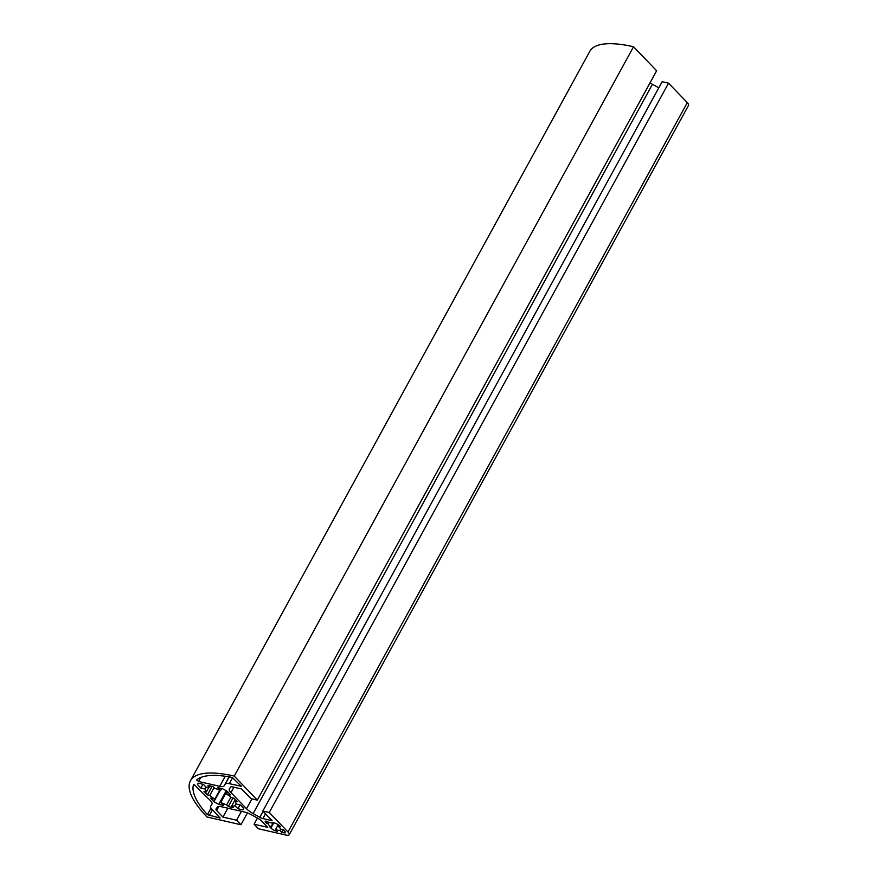 <?xml version="1.0" encoding="UTF-8"?>
<svg xmlns="http://www.w3.org/2000/svg" width="879" height="879" viewBox="0 0 879 879"><rect width="100%" height="100%" fill="white"/><g stroke="black" fill="none" stroke-linecap="round" stroke-linejoin="round"><path stroke-width="1.32" d="M270.787 822.744A7.263 2.165 -151.3 0 0 268.952 822.568L266.864 821.261A4.351 1.297 -151.3 0 0 265.216 821.425A4.351 1.297 -151.3 0 0 265.843 822.788L268.084 823.887A7.263 2.165 -151.3 0 0 270.985 826.908L269.468 826.568L270.93 828.073A4.351 1.297 -151.3 0 0 276.303 831.073L277.368 831.314L275.61 829.49A7.263 2.165 -151.3 0 0 279.885 830.468L281.632 832.292L283.774 832.787A4.351 1.297 -151.3 0 0 285.411 832.611A4.351 1.297 -151.3 0 0 284.785 831.248L283.335 829.743L280.764 829.15A7.263 2.165 -151.3 0 0 277.852 826.128L280.434 826.721L279.709 825.963A4.351 1.297 -151.3 0 0 274.325 822.964L272.193 822.48L273.226 823.546A7.263 2.165 -151.3 0 0 270.787 822.744M232.232 777.454L232.177 777.443A111.787 33.325 -151.3 0 0 196.599 779.981L198.566 781.475L219.75 786.32A11.614 3.461 -151.3 0 0 224.079 785.925L225.332 784.046A10.746 3.197 28.7 0 1 229.342 783.683L241.275 786.233L232.232 777.454M194.094 784.507L193.534 784.584A111.787 33.325 -151.3 0 0 207.4 814.679L220.113 818.03L212.158 809.515A10.746 3.197 28.7 0 1 210.619 806.164A10.746 3.197 28.7 0 1 210.663 806.087L211.927 804.208A11.614 3.461 -151.3 0 0 211.971 804.131A11.614 3.461 -151.3 0 0 210.312 800.505L194.094 784.507M230.661 787.013A4.648 1.384 28.7 0 1 232.397 786.859L241.637 788.968L250.944 798.637L257.338 800.11L234.243 776.091A116.149 34.622 -151.3 0 0 190.468 780.739A116.149 34.622 -151.3 0 0 207.026 816.987L240.945 824.744L236.583 820.217L222.936 817.096L216.63 810.537A4.648 1.384 28.7 0 1 215.97 809.087A4.648 1.384 28.7 0 1 215.992 809.065L217.256 807.153A11.614 3.461 28.7 0 1 221.585 806.768L244.384 811.987A11.614 3.461 28.7 0 1 252.119 815.141L258.778 818.854A4.648 1.384 28.7 0 1 261.426 820.788L267.721 827.348L254.075 824.216L258.437 828.754L285.95 835.05A8.713 2.593 -151.3 0 0 289.235 834.698A8.713 2.593 -151.3 0 0 287.993 831.984L269.249 812.493L262.854 811.031L272.149 820.7L262.898 818.58A4.648 1.384 28.7 0 1 259.799 817.316L253.13 813.602A11.614 3.461 28.7 0 1 246.527 808.757L231.001 792.616A11.614 3.461 28.7 0 1 229.353 788.99A11.614 3.461 28.7 0 1 229.397 788.913L230.661 787.013M235.198 799.571L231.682 805.999A17.426 5.197 -151.3 0 0 234.99 805.702L236.088 803.692M226.947 791.166L220.772 802.45A17.426 5.197 -151.3 0 0 226.683 804.856L230.902 797.154M214.047 787.65L209.784 795.429A17.426 5.197 -151.3 0 0 214.839 799.132L219.706 790.254M206.147 787.243L205.159 789.067A17.426 5.197 -151.3 0 0 206.389 791.891L209.048 787.035M210.235 785.903L209.587 787.079A17.426 5.197 -151.3 0 0 206.279 787.375L203.357 784.332L198.401 783.2A26.128 7.79 -151.3 0 0 197.709 783.991A26.128 7.79 -151.3 0 0 197.489 784.573L200.862 788.078L205.159 789.067M221.651 788.518L220.497 790.628A17.426 5.197 -151.3 0 0 214.586 788.221L212.96 786.529L207.971 785.386L209.587 787.079M234.99 805.702L237.912 808.735L242.868 809.878A26.128 7.79 -151.3 0 0 243.56 809.087A26.128 7.79 -151.3 0 0 243.78 808.504L240.406 804.988L236.121 804.01A17.426 5.197 -151.3 0 0 234.891 801.176L237.264 801.725L233.869 798.187L231.485 797.638A17.426 5.197 -151.3 0 0 226.43 793.935L227.65 791.715M289.235 834.698L688.532 105.37A8.713 2.593 -151.3 0 0 687.29 102.645L668.545 83.164L269.249 812.493M257.426 818.096L254.075 824.216M227.804 808.197L222.936 817.096M241.461 811.317L236.583 820.217M247.417 812.932L240.945 824.744M257.338 800.11L656.635 70.77L633.539 46.752L234.243 776.091M633.539 46.752A116.149 34.622 -151.3 0 0 589.765 51.411L190.468 780.739M658.8 87.823L652.438 84.274A11.614 3.461 28.7 0 1 650.042 82.824M668.545 83.164L662.151 81.692L262.854 811.031M226.683 804.856L228.309 806.537L233.298 807.68L231.682 805.999M214.839 799.132L210.553 798.154L213.927 801.67A26.128 7.79 -151.3 0 0 218.739 804.351L223.695 805.483L220.772 802.45M206.389 791.891L204.005 791.353L207.411 794.891L209.784 795.429M226.43 793.935L230.727 794.913L227.353 791.408A26.128 7.79 -151.3 0 0 222.53 788.727L217.574 787.584L220.497 790.628M234.891 801.176L235.561 799.945M240.011 804.9L237.912 808.735M243.681 808.394L242.868 809.878M202.961 784.244L200.862 788.078M198.083 783.486L197.489 784.573M212.092 786.331L207.411 794.891M220.08 790.43L213.927 801.67M226.2 790.726L218.739 804.351M232.99 797.989L228.309 806.537M283.071 829.677L281.632 832.292M280.687 828.996L279.885 830.468M278.214 824.744L275.61 829.49M272.897 823.414L270.985 826.908M268.853 822.469L268.084 823.887M267.71 821.447L266.568 823.546M273.633 822.81L273.226 823.546M278.5 824.952L277.852 826.128M687.29 102.645L287.993 831.984M218.86 806.472L216.63 810.537M233.957 787.21L231.001 792.616M251.943 798.868L246.527 808.757M652.438 84.274L253.13 813.602M263.107 811.295L259.799 817.316M265.513 813.8L262.898 818.58M219.871 817.536L219.574 818.085M212.454 809.823L209.235 815.723M211.015 808.087L207.4 814.679M200.753 777.486L198.566 781.475M241.022 785.738L240.725 786.287M232.671 777.596L229.342 783.683M229.243 776.893L225.332 784.046M229.045 776.86L224.079 785.925M225.255 776.267L219.75 786.32M284.675 831.127L283.774 832.787M276.61 830.523L276.303 831.073M273.787 822.843L270.93 828.073M266.7 821.217L265.843 822.788"/></g></svg>
